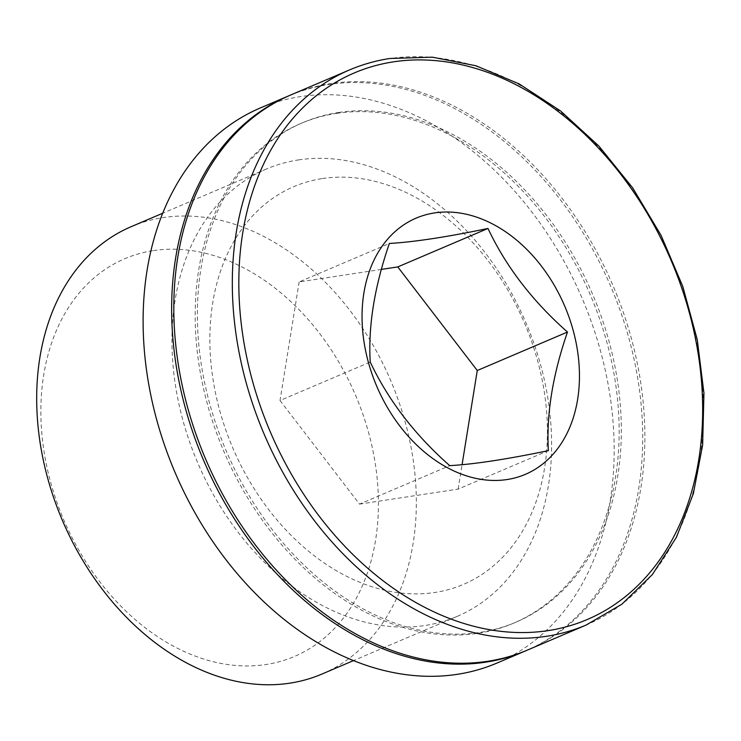 <?xml version="1.0" encoding="UTF-8"?>
<svg xmlns="http://www.w3.org/2000/svg" width="741" height="741" viewBox="0 0 741 741"><rect width="100%" height="100%" fill="white"/><g stroke="black" fill="none" stroke-linecap="round" stroke-linejoin="round"><path stroke-width="0.56" stroke-dasharray="3.71 2.78" d="M291 94.876A301.717 221.383 -113.1 0 1 330.875 83.585A301.717 221.383 -113.1 0 1 623.135 311.85A301.717 221.383 -113.1 0 1 527.694 649.968M338.72 112.465A271.549 199.246 -113.1 0 1 601.757 317.908A271.549 199.246 -113.1 0 1 515.856 622.218A271.549 199.246 -113.1 0 1 226.07 450.574A271.549 199.246 -113.1 0 1 302.837 122.636A271.549 199.246 -113.1 0 1 338.72 112.465M336.544 113.392A271.549 199.246 -113.1 0 1 599.58 318.834A271.549 199.246 -113.1 0 1 513.68 623.144A271.549 199.246 -113.1 0 1 223.893 451.501A271.549 199.246 -113.1 0 1 300.661 123.562A271.549 199.246 -113.1 0 1 336.544 113.392M289.916 95.348A301.717 221.383 -113.1 0 1 328.698 84.511A301.717 221.383 -113.1 0 1 620.699 312.017A301.717 221.383 -113.1 0 1 526.601 650.431M260.304 107.973A301.717 221.383 -113.1 0 1 300.17 96.673A301.717 221.383 -113.1 0 1 592.43 324.938A301.717 221.383 -113.1 0 1 496.989 663.056M322.409 178.544A216.205 158.639 -113.1 0 1 544.57 468.034A216.205 158.639 -113.1 0 1 268.946 509.975A216.205 158.639 -113.1 0 1 322.409 178.544M298.54 159.908A243.178 178.424 -113.1 0 1 534.094 343.88A243.178 178.424 -113.1 0 1 457.169 616.392A243.178 178.424 -113.1 0 1 197.662 462.69A243.178 178.424 -113.1 0 1 266.408 169.013A243.178 178.424 -113.1 0 1 298.54 159.908M131.129 226.7A243.178 178.424 -113.1 0 1 163.261 217.595A243.178 178.424 -113.1 0 1 398.815 401.566A243.178 178.424 -113.1 0 1 321.89 674.078M153.415 250.597A216.205 158.639 -113.1 0 1 375.585 540.087A216.205 158.639 -113.1 0 1 99.952 582.028A216.205 158.639 -113.1 0 1 153.415 250.597M381.374 269.418L299.151 281.932L389.358 243.465M299.151 281.932L280.015 400.52L370.231 362.053M280.015 400.52L359.515 504.112L449.731 465.644M359.515 504.112L458.142 489.106L548.359 450.639M458.142 489.106L462.078 464.681M349.511 69.932A301.717 221.383 -113.1 0 1 389.377 58.641A301.717 221.383 -113.1 0 1 681.646 286.906A301.717 221.383 -113.1 0 1 586.196 625.024M302.837 122.636L300.661 123.562M515.856 622.218L513.68 623.144M266.408 169.013L162.714 213.232M457.169 616.392L353.476 660.611"/><path stroke-width="1.11" d="M434.532 212.926A139.252 102.175 -113.1 0 1 579.129 365.674A139.252 102.175 -113.1 0 1 450.871 469.488A139.252 102.175 -113.1 0 1 362.377 326.8A139.252 102.175 -113.1 0 1 434.532 212.926M548.359 450.639C506.863 459.281 473.981 464.283 449.731 465.644C414.812 434.847 388.321 400.325 370.231 362.053C368.092 326.272 374.464 286.739 389.358 243.465C413.867 242.057 446.749 237.055 487.986 228.45C505.899 266.491 532.399 301.022 567.486 332.042C552.629 375.066 546.256 414.599 548.359 450.639M586.196 625.024L527.694 649.968A301.717 221.383 -113.1 0 1 205.702 459.253A301.717 221.383 -113.1 0 1 291 94.876L349.511 69.932A301.717 221.383 -113.1 0 0 264.213 434.309A301.717 221.383 -113.1 0 0 586.196 625.024L621.894 604.193L652.302 574.627L676.394 537.364L693.344 493.682L702.635 445.054L703.95 393.147L697.262 339.693L682.804 286.489L661.065 235.36L632.777 188.019L598.913 146.088L560.604 110.983L519.126 83.89L475.879 65.745L432.309 57.168L389.886 58.493C375.854 60.632 362.395 64.448 349.511 69.932M526.601 650.431A301.717 221.383 -113.1 0 1 525.517 650.894A301.717 221.383 -113.1 0 1 203.534 460.18A301.717 221.383 -113.1 0 1 288.833 95.811A301.717 221.383 -113.1 0 1 289.916 95.348M525.517 650.894L496.989 663.056A301.717 221.383 -113.1 0 1 175.006 472.35A301.717 221.383 -113.1 0 1 260.304 107.973L288.833 95.811M353.476 660.611L321.89 674.078A243.178 178.424 -113.1 0 1 62.383 520.367A243.178 178.424 -113.1 0 1 131.129 226.7L162.714 213.232M462.078 464.681L477.269 370.509L397.778 266.917L381.374 269.418M397.778 266.917L487.986 228.45M477.269 370.509L567.486 332.042M393.49 61.846A297.076 217.974 -113.1 0 1 698.754 459.624A297.076 217.974 -113.1 0 1 320.029 517.255A297.076 217.974 -113.1 0 1 393.49 61.846"/></g></svg>
